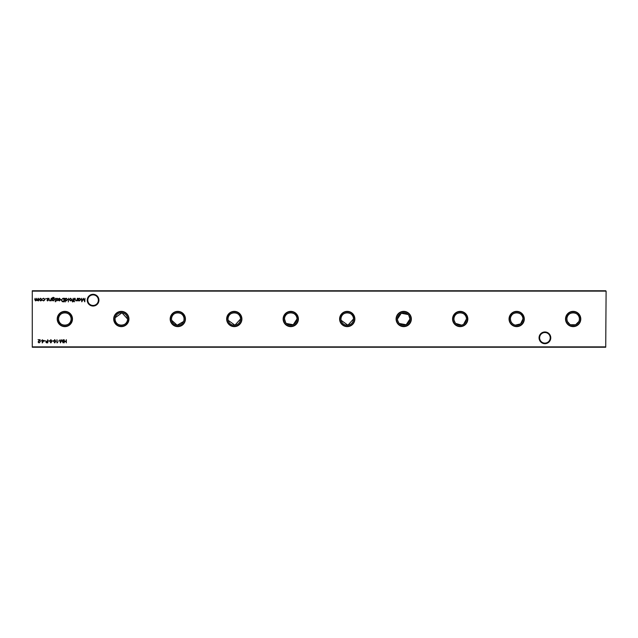 <?xml version="1.0" encoding="UTF-8"?>
<svg xmlns="http://www.w3.org/2000/svg" width="638" height="638" viewBox="0 0 638 638"><rect width="100%" height="100%" fill="white"/><g stroke="black" fill="none" stroke-linecap="round" stroke-linejoin="round"><path stroke-width="0.96" d="M539.062 337.829A5.854 5.854 0 0 1 544.916 331.967A5.854 5.854 0 0 1 550.769 337.829A5.854 5.854 0 0 1 544.916 343.683A5.854 5.854 0 0 1 539.062 337.829M550.203 337.829A5.287 5.287 0 0 0 544.916 332.534A5.287 5.287 0 0 0 539.628 337.829A5.287 5.287 0 0 0 544.916 343.116A5.287 5.287 0 0 0 550.203 337.829M87.231 300.171A5.854 5.854 0 0 1 93.084 294.317A5.854 5.854 0 0 1 98.938 300.171A5.854 5.854 0 0 1 93.084 306.033A5.854 5.854 0 0 1 87.231 300.171M98.372 300.171A5.287 5.287 0 0 0 93.084 294.884A5.287 5.287 0 0 0 87.797 300.171A5.287 5.287 0 0 0 93.084 305.466A5.287 5.287 0 0 0 98.372 300.171M580.779 319A7.624 7.624 0 0 0 573.155 311.376A7.624 7.624 0 0 0 565.531 319A7.624 7.624 0 0 0 573.155 326.624A7.624 7.624 0 0 0 580.779 319M580.468 319A7.321 7.321 0 0 0 573.155 311.679A7.321 7.321 0 0 0 565.834 319A7.321 7.321 0 0 0 573.155 326.321A7.321 7.321 0 0 0 580.468 319M579.264 320.316L579.408 319A6.252 6.252 0 0 0 573.155 312.748A6.252 6.252 0 0 0 566.903 319L567.214 320.946M579.408 319C579.639 310.873 566.664 310.881 566.903 319A6.252 6.252 0 0 0 573.155 325.252A6.252 6.252 0 0 0 579.408 319M524.3 319A7.624 7.624 0 0 0 516.676 311.376A7.624 7.624 0 0 0 509.052 319A7.624 7.624 0 0 0 516.676 326.624A7.624 7.624 0 0 0 524.3 319M523.989 319A7.321 7.321 0 0 0 516.676 311.679A7.321 7.321 0 0 0 509.355 319A7.321 7.321 0 0 0 516.676 326.321A7.321 7.321 0 0 0 523.989 319M515.384 325.117L520.592 323.873L522.929 319A6.252 6.252 0 0 0 516.676 312.748A6.252 6.252 0 0 0 510.424 319L510.735 320.946M522.929 319C523.16 310.873 510.185 310.881 510.424 319A6.252 6.252 0 0 0 516.676 325.252A6.252 6.252 0 0 0 522.929 319M467.821 319A7.624 7.624 0 0 0 460.197 311.376A7.624 7.624 0 0 0 452.573 319A7.624 7.624 0 0 0 460.197 326.624A7.624 7.624 0 0 0 467.821 319M467.51 319A7.321 7.321 0 0 0 460.197 311.679A7.321 7.321 0 0 0 452.876 319A7.321 7.321 0 0 0 460.197 326.321A7.321 7.321 0 0 0 467.51 319M463.659 324.208L466.45 319A6.252 6.252 0 0 0 460.197 312.748A6.252 6.252 0 0 0 453.945 319A6.252 6.252 0 0 0 460.197 325.252A6.252 6.252 0 0 0 466.45 319C466.681 310.873 453.706 310.881 453.945 319M411.343 319A7.624 7.624 0 0 0 403.718 311.376A7.624 7.624 0 0 0 396.094 319A7.624 7.624 0 0 0 403.718 326.624A7.624 7.624 0 0 0 411.343 319M411.031 319A7.321 7.321 0 0 0 403.718 311.679A7.321 7.321 0 0 0 396.397 319A7.321 7.321 0 0 0 403.718 326.321A7.321 7.321 0 0 0 411.031 319M399.372 323.49L406.175 324.75L409.971 319A6.252 6.252 0 0 0 403.718 312.748A6.252 6.252 0 0 0 397.466 319A6.252 6.252 0 0 0 403.718 325.252A6.252 6.252 0 0 0 409.971 319L408.822 315.395M408.065 314.51L401.27 313.25L397.466 319M354.864 319A7.624 7.624 0 0 0 347.239 311.376A7.624 7.624 0 0 0 339.615 319A7.624 7.624 0 0 0 347.239 326.624A7.624 7.624 0 0 0 354.864 319M354.561 319A7.321 7.321 0 0 0 347.239 311.679A7.321 7.321 0 0 0 339.918 319A7.321 7.321 0 0 0 347.239 326.321A7.321 7.321 0 0 0 354.561 319M341.131 320.316L347.909 325.213L353.492 319A6.252 6.252 0 0 0 347.239 312.748A6.252 6.252 0 0 0 340.987 319A6.252 6.252 0 0 0 347.239 325.252A6.252 6.252 0 0 0 353.492 319C353.723 310.873 340.756 310.881 340.987 319M298.385 319A7.624 7.624 0 0 0 290.761 311.376A7.624 7.624 0 0 0 283.136 319A7.624 7.624 0 0 0 290.761 326.624A7.624 7.624 0 0 0 298.385 319M298.082 319A7.321 7.321 0 0 0 290.761 311.679A7.321 7.321 0 0 0 283.439 319A7.321 7.321 0 0 0 290.761 326.321A7.321 7.321 0 0 0 298.082 319M286.414 323.49L293.217 324.75L297.013 319A6.252 6.252 0 0 0 290.761 312.748A6.252 6.252 0 0 0 284.508 319L285.657 322.605M297.013 319C297.244 310.873 284.277 310.881 284.508 319A6.252 6.252 0 0 0 290.761 325.252A6.252 6.252 0 0 0 297.013 319M241.906 319A7.624 7.624 0 0 0 234.282 311.376A7.624 7.624 0 0 0 226.657 319A7.624 7.624 0 0 0 234.282 326.624A7.624 7.624 0 0 0 241.906 319M241.603 319A7.321 7.321 0 0 0 234.282 311.679A7.321 7.321 0 0 0 226.969 319A7.321 7.321 0 0 0 234.282 326.321A7.321 7.321 0 0 0 241.603 319M228.173 320.316L234.951 325.213L240.534 319A6.252 6.252 0 0 0 234.282 312.748A6.252 6.252 0 0 0 228.029 319A6.252 6.252 0 0 0 234.282 325.252A6.252 6.252 0 0 0 240.534 319C240.765 310.873 227.798 310.881 228.029 319M185.427 319A7.624 7.624 0 0 0 177.803 311.376A7.624 7.624 0 0 0 170.179 319A7.624 7.624 0 0 0 177.803 326.624A7.624 7.624 0 0 0 185.427 319M185.124 319A7.321 7.321 0 0 0 177.803 311.679A7.321 7.321 0 0 0 170.49 319A7.321 7.321 0 0 0 177.803 326.321A7.321 7.321 0 0 0 185.124 319M183.911 320.316L184.055 319A6.252 6.252 0 0 0 177.803 312.748A6.252 6.252 0 0 0 171.55 319A6.252 6.252 0 0 0 177.803 325.252A6.252 6.252 0 0 0 184.055 319C184.286 310.873 171.319 310.881 171.55 319M128.948 319A7.624 7.624 0 0 0 121.324 311.376A7.624 7.624 0 0 0 113.7 319A7.624 7.624 0 0 0 121.324 326.624A7.624 7.624 0 0 0 128.948 319M128.645 319A7.321 7.321 0 0 0 121.324 311.679A7.321 7.321 0 0 0 114.011 319A7.321 7.321 0 0 0 121.324 326.321A7.321 7.321 0 0 0 128.645 319M115.071 319A6.252 6.252 0 0 0 121.324 325.252A6.252 6.252 0 0 0 127.576 319A6.252 6.252 0 0 0 121.324 312.748A6.252 6.252 0 0 0 115.071 319C114.84 327.135 127.823 327.111 127.576 319L121.986 312.787L115.215 317.692M72.469 319A7.624 7.624 0 0 0 64.845 311.376A7.624 7.624 0 0 0 57.221 319A7.624 7.624 0 0 0 64.845 326.624A7.624 7.624 0 0 0 72.469 319M72.166 319A7.321 7.321 0 0 0 64.845 311.679A7.321 7.321 0 0 0 57.532 319A7.321 7.321 0 0 0 64.845 326.321A7.321 7.321 0 0 0 72.166 319M71.097 319A6.252 6.252 0 0 0 64.845 312.748A6.252 6.252 0 0 0 58.592 319C58.361 327.135 71.344 327.111 71.097 319C71.328 310.873 58.361 310.881 58.592 319A6.252 6.252 0 0 0 64.845 325.252A6.252 6.252 0 0 0 71.097 319M39.046 342.606L40.058 341.88L39.038 342.925L38.089 341.992L39.508 340.03L38.049 339.711L40.178 339.711L38.368 341.968L39.046 342.606M77.365 298.289L77.365 300.873L77.046 300.402L76.066 300.913L75.101 299.605L75.101 298.289L75.451 300.091L76.121 300.602L76.999 299.916L77.365 298.289M74.423 298.289L74.104 300.873L74.423 298.289M71.536 300.49L70.555 300.913L69.215 299.573L70.555 298.249L71.887 299.573L71.536 300.49M65.283 301.91L64.964 298.289L65.283 298.736L66.336 298.249L67.676 299.589L66.32 300.913L65.283 300.37L65.283 301.91M51.207 298.289L51.207 300.873L50.888 300.402L49.908 300.913L48.943 299.605L48.943 298.289L49.293 300.091L49.963 300.602L50.841 299.916L51.207 298.289M55.594 298.289L55.283 300.873L55.594 298.289M56.894 300.913L56.232 300.546L57.229 300.251L56.184 298.991L56.942 298.249L57.675 298.592L56.503 298.975L57.54 300.243L56.894 300.913M63.058 298.289L64.151 298.289L64.151 301.822L62.317 301.694L61.256 300.012L63.058 298.289M44.038 340.437L42.267 342.925L42.267 339.711L42.555 340.437L44.038 340.437M47.778 339.711L47.778 342.845L46.454 342.797L45.848 342.008L46.478 341.21L47.499 341.155L47.778 339.711M50.873 339.631L51.925 341.274L50.873 342.925L49.796 341.274L50.873 339.631M54.74 339.631L55.785 341.274L54.74 342.925L53.656 341.274L54.74 339.631M59.645 340.756L58.441 341.075L59.645 340.756M66.328 339.711L66.328 342.845L66.041 341.561L64.438 341.561L64.151 342.845L64.151 339.711L64.438 341.234L66.041 341.234L66.328 339.711M41.574 300.49L40.593 300.913L39.261 299.573L40.593 298.249L41.933 299.573L41.574 300.49M46.271 298.536L45.681 298.536L46.271 298.536M606.1 291.135L32.275 291.135L32.275 346.865L605.725 346.865L606.1 291.135L605.725 347.239L32.275 347.239L32.275 290.761L605.725 290.761M43.655 300.913L42.475 300.315L43.679 300.602L44.78 299.589L43.671 298.56L42.475 298.839L43.679 298.249L45.099 299.557L43.655 300.913M38.623 298.289L38.623 300.873L36.597 300.291L35.648 300.913L34.779 299.685L35.098 298.289L35.704 300.602L36.86 298.289L37.475 300.602L38.623 298.289M63.226 339.711L63.098 342.845L61.758 340.269L60.427 342.845L60.012 339.711L60.594 341.968L61.727 339.711L62.931 341.968L63.226 339.711M57.715 342.526L56.949 342.845L56.949 339.711L57.237 342.526L57.715 342.526M53.377 340.756L52.164 341.075L53.377 340.756M49.509 340.756L48.305 341.075L49.509 340.756M45.489 340.756L44.285 341.075L45.489 340.756M41.63 340.756L40.417 341.075L41.63 340.756M59.454 298.56L58.218 298.959L59.414 298.249L60.706 299.573L59.406 300.913L58.369 300.41L58.082 299.509L60.395 299.509L59.454 298.56M55.729 301.686L55.147 301.686L55.729 301.686M52.244 300.418L52.021 298.034L53.241 297.292L54.557 298.113L53.265 297.611L52.244 298.783L53.281 298.289L54.597 299.589L53.265 300.913L52.244 300.418M47.659 300.913L46.997 300.546L47.994 300.251L46.949 298.991L47.706 298.249L48.448 298.592L47.268 298.975L48.313 300.243L47.659 300.913M68.633 298.289L68.314 301.91L68.633 298.289M72.636 301.957L72.253 301.559L72.836 300.873L72.293 300.554L72.836 300.554L73.155 298.289L73.514 300.873L72.636 301.957M74.558 301.686L73.968 301.686L74.558 301.686M78.402 300.873L78.091 298.289L78.402 298.736L79.455 298.249L80.803 299.589L79.447 300.913L78.402 300.394L78.402 300.873M84.966 298.289L84.814 301.822L83.315 298.927L81.816 301.822L81.345 298.289L81.999 300.833L83.275 298.289L84.631 300.833L84.966 298.289M567.445 321.536L569.702 324.208M570.707 324.75L575.612 324.75L578.865 321.528M510.966 321.536L511.572 322.605M512.33 323.49L513.223 324.208M454.089 320.316L455.093 322.605M455.851 323.49L461.505 325.109M397.61 320.316L398.614 322.605M171.694 320.316L177.149 325.213L183.521 321.528M39.572 299.573L40.593 300.602L41.614 299.573L40.593 298.56L39.572 299.573M54.724 342.606L55.506 341.274L54.724 339.95L53.935 341.274L54.724 342.606M50.865 342.606L51.646 341.274L50.865 339.95L50.075 341.274L50.865 342.606M46.925 342.526L47.499 342.526L47.499 341.482L46.135 342L46.925 342.526M43.488 340.756L42.555 340.756L42.555 342.12L43.488 340.756M63.832 301.463L63.832 298.656L62.42 298.744L61.567 300.012L62.5 301.359L63.832 301.463M60.363 299.828L58.401 299.828L59.39 300.602L60.363 299.828M52.244 299.597L53.241 300.602L54.286 299.573L53.265 298.608L52.244 299.597M65.283 299.573L66.32 300.602L67.365 299.581L66.32 298.56L65.283 299.573M69.534 299.573L70.555 300.602L71.568 299.573L70.555 298.56L69.534 299.573M78.402 299.573L79.447 300.602L80.484 299.581L79.447 298.56L78.402 299.573"/></g></svg>
